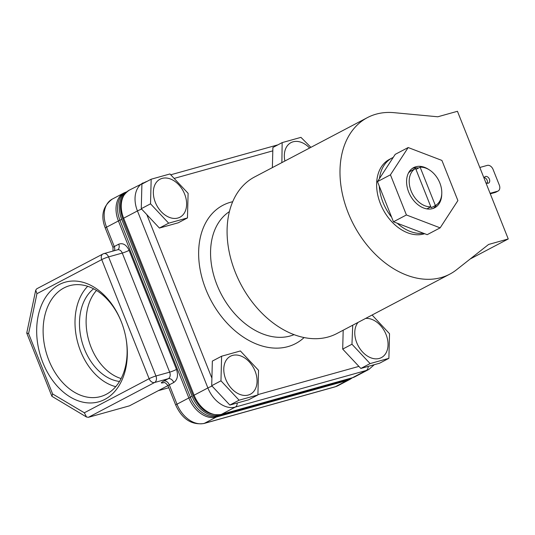 <?xml version="1.0" encoding="UTF-8"?>
<svg xmlns="http://www.w3.org/2000/svg" width="535" height="535" viewBox="0 0 535 535"><rect width="100%" height="100%" fill="white"/><g stroke="black" fill="none" stroke-linecap="round" stroke-linejoin="round"><path stroke-width="0.8" d="M104.847 399.384A62.12 43.756 74.4 0 1 42.84 362.596A62.12 43.756 74.4 0 1 59.164 284.6A62.12 43.756 74.4 0 1 121.726 322.846A62.12 43.756 74.4 0 1 125.899 337.772A62.12 43.756 74.4 0 1 104.847 399.384M121.833 323.12A57.559 40.546 -105.6 0 0 70.794 285.389A57.559 40.546 -105.6 0 0 63.959 287.944A57.559 40.546 -105.6 0 0 47.622 356.972A57.559 40.546 -105.6 0 0 101.764 396.214A57.559 40.546 -105.6 0 0 106.284 394.302A57.559 40.546 -105.6 0 0 125.845 337.491M87.693 286.305A56.208 39.59 -105.6 0 0 77.889 343.142A56.208 39.59 -105.6 0 0 115.741 386.671M93.618 288.8A50.083 35.277 -105.6 0 0 82.042 341.985A50.083 35.277 -105.6 0 0 119.512 381.462M96.514 290.445A50.083 35.277 -105.6 0 0 88.683 340.126A50.083 35.277 -105.6 0 0 121.137 378.553M441.141 277.578A88.442 62.073 -117.7 0 1 350.759 218.835A88.442 62.073 -117.7 0 1 367.451 117.593A88.442 62.073 -117.7 0 1 376.105 114.162A88.442 62.073 -117.7 0 1 394.061 112.671L437.79 116.784L457.445 111.293L508.25 238.964L488.595 244.455L456.569 269.74A88.442 62.073 -117.7 0 1 449.795 274.147A88.442 62.073 -117.7 0 1 441.141 277.578M367.451 117.593L254.546 176.985A88.442 62.073 62.3 0 0 237.854 278.22A88.442 62.073 62.3 0 0 328.236 336.97A88.442 62.073 62.3 0 0 336.889 333.532L449.795 274.147M229.381 211.626A69.65 48.886 62.3 0 0 220.032 291.796A69.65 48.886 62.3 0 0 290.217 335.967A69.65 48.886 62.3 0 0 294.089 334.642M424.65 233.708A41.235 28.944 -117.7 0 1 423.787 233.969A41.235 28.944 -117.7 0 1 381.642 206.577A41.235 28.944 -117.7 0 1 389.427 159.376L392.008 158.019A41.235 28.944 -117.7 0 1 393.218 157.43L395.218 154.354L408.185 147.54L390.436 174.811L377.476 181.626L379.275 186.153A41.235 28.944 -117.7 0 0 391.653 217.257L379.275 186.153M390.436 174.811L406.419 214.97L440.144 227.857L427.184 234.671L423.379 233.22A41.235 28.944 -117.7 0 1 397.258 223.235L393.459 221.784L391.653 217.257M393.218 157.43L379.476 178.556A41.235 28.944 -117.7 0 1 392.008 158.019M232.672 201.722A78.123 54.831 62.3 0 0 230.545 202.257A78.123 54.831 62.3 0 0 205.855 289.361A78.123 54.831 62.3 0 0 287.99 346.606A78.123 54.831 62.3 0 0 304.114 337.538M484.302 177.633A3.651 2.561 -117.7 0 1 486.93 179.84A3.651 2.561 -117.7 0 1 487.258 183.258M484.108 178.302A3.651 2.561 -117.7 0 1 485.198 176.63A3.651 2.561 -117.7 0 1 485.553 176.483A3.651 2.561 -117.7 0 1 489.284 178.911A3.651 2.561 -117.7 0 1 488.595 183.084A3.651 2.561 -117.7 0 1 488.234 183.224A3.651 2.561 -117.7 0 1 485.78 182.502M433.23 208.403A22.664 15.91 62.3 0 0 436.473 204.845M418.597 168.01A22.664 15.91 62.3 0 0 412.973 168.257A22.664 15.91 62.3 0 0 412.238 168.492M428.996 169.669A22.664 15.91 62.3 0 0 415.835 166.76A22.664 15.91 62.3 0 0 413.615 167.636A22.664 15.91 62.3 0 0 409.335 193.583A22.664 15.91 62.3 0 0 432.501 208.637A22.664 15.91 62.3 0 0 434.714 207.754A22.664 15.91 62.3 0 0 441.756 193.924M284.881 161.028A21.447 15.054 -117.7 0 1 293.086 141.802A21.447 15.054 -117.7 0 1 309.598 148.028M310.909 147.339L300.944 137.361L282.159 142.611L281.871 162.613M365.606 318.432A21.447 15.054 -117.7 0 1 386.578 335.893A21.447 15.054 -117.7 0 1 379.295 358.437A21.447 15.054 -117.7 0 1 358.804 346.914A21.447 15.054 -117.7 0 1 358.062 322.398M352.732 325.2L351.956 344.226L370.1 363.586L388.885 358.336L379.623 363.205L360.837 368.454L342.694 349.094L343.189 330.222M248.307 395.037A21.447 15.054 -117.7 0 1 225.763 379.322A21.447 15.054 -117.7 0 1 232.538 355.414A21.447 15.054 -117.7 0 1 255.088 371.13A21.447 15.054 -117.7 0 1 248.307 395.037M257.897 394.937L258.539 370.327L240.396 350.967L221.61 356.216L220.968 380.826L239.112 400.187L257.897 394.937L248.635 399.812L229.849 405.062L211.706 385.702L212.348 361.092L221.61 356.216M177.867 218.033A21.447 15.054 -117.7 0 1 155.324 202.317A21.447 15.054 -117.7 0 1 162.098 178.402A21.447 15.054 -117.7 0 1 184.649 194.125A21.447 15.054 -117.7 0 1 177.867 218.033M187.457 217.932L188.099 193.322L169.956 173.962L151.171 179.212L150.529 203.822L168.672 223.182L187.457 217.932L178.195 222.807L159.41 228.057L141.267 208.697L141.909 184.087L151.171 179.212M470.205 258.98L508.25 238.964M490.281 193.817L495.323 192.406A5.531 3.879 62.3 0 0 495.865 192.192L498.098 191.022A5.531 3.879 62.3 0 0 499.302 185.07L493.083 169.448A5.531 3.879 62.3 0 0 487.271 165.395L479.801 167.482M490.087 193.322L497.557 191.236A5.531 3.879 62.3 0 0 498.098 191.022M379.476 178.556L377.476 181.626M423.379 233.22L397.258 223.235M440.144 227.857L457.893 200.585L441.91 160.426L408.185 147.54M406.419 214.97L393.459 221.784M272.368 167.609L272.897 147.479L282.159 142.611M351.956 344.226L342.694 349.094M370.1 363.586L360.837 368.454M388.885 358.336L389.527 333.726L372.38 315.302M220.968 380.826L211.706 385.702M239.112 400.187L229.849 405.062M150.529 203.822L141.267 208.697M168.672 223.182L159.41 228.057M415.962 169.394L420.129 167.201L435.383 205.527L431.203 207.727L415.595 168.471L411.415 170.672A21.005 14.746 -117.7 0 0 408.419 173.093M126.889 191.744A25.867 18.157 62.3 0 0 121.692 219.337L192.092 396.234A25.867 18.157 62.3 0 0 219.29 415.193L350.198 378.613A25.867 18.157 62.3 0 0 352.344 377.804M420.129 167.201A21.005 14.746 -117.7 0 1 439.85 182.983A21.005 14.746 -117.7 0 1 435.383 205.527M426.877 208.884L430.849 206.798A21.005 14.746 -117.7 0 1 411.127 191.015A21.005 14.746 -117.7 0 1 415.595 168.471M350.198 378.613L348.459 379.529L217.544 416.11L219.29 415.193M192.092 396.234L190.346 397.151A25.867 18.157 62.3 0 0 217.544 416.11M190.346 397.151L119.947 220.253L121.692 219.337M126.929 191.711L125.591 192.413A25.867 18.157 62.3 0 0 119.947 220.253M348.459 379.529A25.867 18.157 62.3 0 0 350.987 378.526L352.378 377.79M127.169 191.657L124.107 192.874A26.088 18.31 62.3 0 0 118.416 220.948L106.565 227.181A5.196 0.555 -21.7 0 0 105.295 228.111C100.486 215.886 102.814 206.216 112.256 199.107A26.088 18.31 62.3 0 0 106.565 227.181L114.269 246.535L118.73 244.187C122.93 242.709 126.38 244.756 129.102 250.347L176.496 369.438C178.396 375.45 177.486 379.803 173.761 382.485A5.196 3.645 62.3 0 0 168.304 378.68A5.196 3.658 -105.6 0 0 169.669 372.153L155.946 375.985A5.196 0.555 158.3 0 0 149.118 378.7L84.336 412.779L86.543 417.026L88.442 417.3L129.483 405.831L167.957 385.595M176.496 369.438A5.196 0.555 158.3 0 1 169.669 372.153L122.274 253.062A5.196 3.658 -105.6 0 0 117.6 249.778L103.884 253.61A5.196 3.658 74.4 0 0 103.369 253.817A5.196 3.645 62.3 0 0 102.86 254.018L36.734 288.8L35.725 290.144L36.942 293.688L28.596 333.586L26.75 333.011L35.725 290.144M158.293 390.677L168.813 387.735M28.596 333.586L52.617 393.954L51.902 396.295L86.543 417.026M272.81 150.85L174.477 178.329M146.811 214.609L211.9 378.178M257.923 394.603L358.898 366.388M497.557 191.236L495.323 192.406M277.698 144.952A5.196 3.658 -105.6 0 0 277.183 145.045L277.859 144.871M146.938 181.439L146.202 181.646A5.196 3.658 74.4 0 1 146.717 181.559M237.192 403.009A5.196 3.658 74.4 0 1 235.313 407.068L366.301 370.461A5.196 3.658 -105.6 0 0 368.174 366.401M141.648 209.105A5.196 0.555 158.3 0 0 137.441 210.937L207.881 387.949A5.196 0.555 -21.7 0 1 212.087 386.109M143.133 182.863A26.088 18.31 62.3 0 0 137.441 210.937L123.645 218.2A3.424 0.361 158.3 0 0 122.803 218.808L193.242 395.82A3.424 0.361 -21.7 0 1 194.085 395.204L123.645 218.2A26.088 18.31 62.3 0 1 129.336 190.126L146.202 181.646M193.242 395.82C199.809 409.89 209.125 416.103 221.176 414.458L352.164 377.85A3.424 2.414 -105.6 0 0 352.498 377.717L366.301 370.461A26.088 18.31 62.3 0 0 368.849 369.444L374.319 364.683M221.176 414.458A3.424 2.414 -105.6 0 0 221.51 414.324L235.313 407.068A26.088 18.31 62.3 0 1 207.881 387.949L194.085 395.204A26.088 18.31 62.3 0 0 221.51 414.324L352.498 377.717A26.088 18.31 62.3 0 0 355.053 376.707L368.849 369.444M173.761 382.485L169.307 384.832L177.005 404.186L188.855 397.953L118.416 220.948A5.196 0.555 -21.7 0 1 119.934 220.213M164.392 382.485C160.513 383.468 160.326 382.98 163.844 381.02A5.196 3.645 62.3 0 1 169.307 384.832A5.196 0.555 158.3 0 0 168.03 385.762L175.734 405.115A5.196 0.555 -21.7 0 1 177.005 404.186A26.088 18.31 62.3 0 0 204.437 423.305L216.287 417.073A26.088 18.31 62.3 0 1 188.855 397.953A5.196 0.555 -21.7 0 1 190.373 397.217M175.734 405.115C182.147 419.052 191.543 425.185 203.922 423.513A5.196 3.658 -105.6 0 0 204.437 423.305L335.425 386.698L347.268 380.472L216.287 417.073A5.196 3.658 -105.6 0 0 217.304 416.177M352.311 377.83L349.823 379.455A26.088 18.31 62.3 0 1 347.268 380.472A5.196 3.658 -105.6 0 0 348.285 379.576M203.922 423.513L334.91 386.905A5.196 3.658 -105.6 0 0 335.425 386.698A26.088 18.31 62.3 0 0 337.98 385.688L349.823 379.455M36.942 293.688L101.73 259.609L149.118 378.7A5.196 3.645 62.3 0 0 154.582 382.512A5.196 3.658 74.4 0 0 155.946 375.985L108.558 256.894A5.196 0.555 158.3 0 0 101.73 259.609A5.196 3.645 62.3 0 1 102.86 254.018A5.196 5.196 0 0 1 103.884 253.61A5.196 3.658 74.4 0 1 108.558 256.894L122.274 253.062A5.196 0.555 158.3 0 0 129.102 250.347M117.6 249.778L117.6 249.778A5.196 3.645 62.3 0 0 118.73 244.187M105.295 228.111L112.992 247.464A5.196 0.555 -21.7 0 1 114.269 246.535A5.196 3.645 62.3 0 1 114.423 250.668M88.442 417.3L154.582 382.512L168.304 378.68L163.844 381.02M52.617 393.954L84.336 412.779M170.812 174.771L277.183 145.045M122.803 218.808C118.262 205.794 120.442 196.231 129.336 190.126M352.164 377.85L355.053 376.707M112.256 199.107L124.107 192.874M337.98 385.688L334.91 386.905M112.992 247.464L113.052 251.049M168.03 385.762C164.225 380.686 163.556 383.334 163.422 382.625M51.902 396.295L26.757 333.104"/></g></svg>
